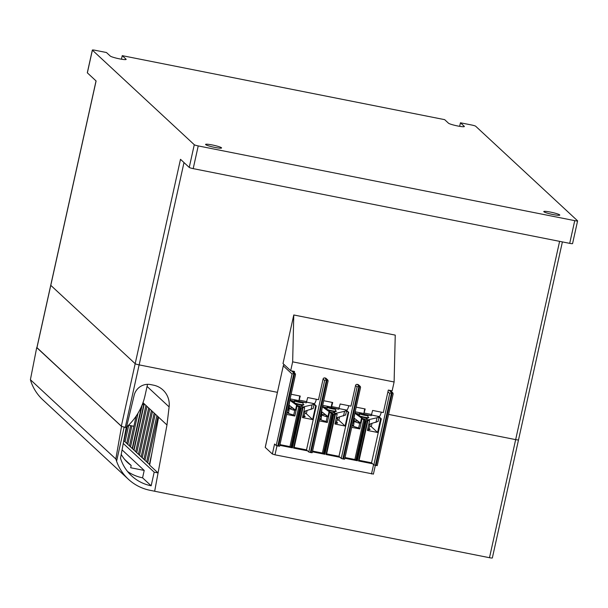 <?xml version="1.0" encoding="UTF-8"?>
<svg xmlns="http://www.w3.org/2000/svg" width="608" height="608" viewBox="0 0 608 608"><rect width="100%" height="100%" fill="white"/><g stroke="black" fill="none" stroke-linecap="round" stroke-linejoin="round"><path stroke-width="0.91" d="M518.464 439.766A3.511 0.403 -167.5 0 1 518.51 439.858A3.511 0.403 -167.5 0 1 515.652 439.622L388.596 414.405L515.668 439.63A3.511 0.403 12.5 0 0 518.525 439.858A3.511 0.403 12.5 0 0 518.518 439.82M183.996 162.556L139.141 364.884L277.423 392.335L139.126 364.884A3.511 0.403 -167.5 0 1 135.174 363.683L50.776 285.35A3.511 0.403 -167.5 0 1 50.73 285.258A3.511 0.403 -167.5 0 1 50.753 285.228M139.141 364.884A3.511 0.403 -167.5 0 1 135.181 363.69L50.791 285.35A3.511 0.403 -167.5 0 1 50.745 285.258A3.511 0.403 -167.5 0 1 50.821 285.198M265.27 447.321L283.366 365.499L284.065 364.557M291.513 370.865L293.953 373.13L292.068 374.011L276.214 445.542L279.612 446.249L295.526 374.46L294.629 373.266L278.472 446.158M265.255 447.42L272.361 454.016L274.998 454.822L373.373 474.065M272.361 454.016L274.573 444.022L276.214 445.542M378.776 416.48L381.307 418.828L380.631 418.692L377.576 432.47L367.43 430.456L369.596 420.69L367.034 420.272L367.825 421.017L366.229 420.766L357.367 460.735L344.865 458.257M323.722 400.725L332.713 402.511L331.307 407.77L338.747 409.245L340.153 403.993L350.976 406.136L355.558 385.472A1.406 1.368 -47.1 0 1 357.215 384.378L359.001 386.042L357.116 386.924L341.263 458.455L340.009 457.292L326.025 454.518L334.886 414.55L333.762 414.322L324.9 454.29L312.39 451.812M302.738 407.991L302.86 407.444L304.661 407.801L302.495 417.567L312.641 419.581L315.696 405.802L316.259 405.916L306.508 449.89L307.534 450.847L293.558 448.073L302.419 408.105L301.294 407.877L292.433 447.845L279.817 445.345M381.307 418.828L371.556 462.802L372.582 463.76L358.492 460.963L367.354 420.994M366.229 420.766L361.395 418.669A228.061 26.022 12.5 0 0 362.801 418.95L362.322 418.509A9.128 1.041 -167.5 0 0 367.186 419.474L367.665 419.915A228.061 26.022 12.5 0 0 369.064 420.196L369.596 420.69M368.934 428.61A9.128 1.041 -167.5 0 1 369.96 429.18A9.128 1.041 -167.5 0 1 370.082 429.408A9.128 1.041 -167.5 0 1 367.627 429.582M359.852 422.56L358.667 427.91A9.128 1.041 -167.5 0 1 352.374 425.691A9.128 1.041 -167.5 0 1 352.252 425.456A9.128 1.041 -167.5 0 1 353.643 425.22M356.972 421.032L357.109 420.44M356.22 413.44L360.096 414.215M352.693 422.94L353.476 423.092L354.51 418.426M369.664 426.307L371.283 426.626L371.982 423.495M357.215 384.378L357.892 384.514A1.406 1.368 -47.1 0 1 358.545 384.849L360.301 386.475L359.678 386.171L343.52 459.07L344.66 459.162L360.574 387.372L360.301 386.475M341.263 458.455L342.844 458.934L359.001 386.042L359.678 386.171L357.892 384.514M377.576 432.47L371.283 426.626M361.935 419.17L359.769 428.929L358.667 427.91M354.836 413.25L354.008 418.038L360.438 423.008L361.395 418.669M333.762 414.322L328.928 412.224A228.061 26.022 12.5 0 0 330.334 412.505L329.855 412.064A9.128 1.041 -167.5 0 0 334.719 413.03L335.198 413.47A228.061 26.022 12.5 0 0 336.596 413.752L337.128 414.246L334.56 413.828L335.358 414.572L334.886 414.55M340.009 457.292L338.975 456.334L348.726 412.361L348.164 412.247L345.108 426.026L334.962 424.012L337.128 414.246M336.467 422.165A9.128 1.041 -167.5 0 1 337.493 422.735A9.128 1.041 -167.5 0 1 337.615 422.963A9.128 1.041 -167.5 0 1 335.16 423.138M327.385 416.115L326.2 421.466A9.128 1.041 -167.5 0 1 319.907 419.246A9.128 1.041 -167.5 0 1 319.785 419.011A9.128 1.041 -167.5 0 1 321.168 418.775M324.505 414.588L324.642 413.995M323.752 406.995L327.628 407.77M320.226 416.495L321.009 416.647L322.042 411.981M337.197 419.862L338.816 420.181L339.515 417.05M298.87 401.318L306.28 402.8L307.686 397.548L318.508 399.692L323.091 379.027A1.406 1.368 -47.1 0 1 324.748 377.933L325.424 378.07A1.406 1.368 -47.1 0 1 326.078 378.404L327.834 380.03L327.21 379.726L311.053 452.626L312.193 452.717L328.107 380.927L327.834 380.03M324.748 377.933L326.534 379.597L327.21 379.726L325.424 378.07M310.376 452.489L326.534 379.597L324.649 380.479L308.796 452.01L311.053 452.626M345.108 426.026L338.816 420.181M329.46 412.726L327.302 422.484L326.2 421.466M322.369 406.813L321.541 411.593L327.97 416.564L328.928 412.224M301.294 407.877L296.461 405.779A228.061 26.022 12.5 0 0 297.867 406.06L297.388 405.62A9.128 1.041 -167.5 0 0 302.252 406.585L302.731 407.026A228.061 26.022 12.5 0 0 304.129 407.307L304.661 407.801M302.86 407.444L302.092 407.383L302.89 408.128L302.419 408.105M304 415.72A9.128 1.041 -167.5 0 1 305.026 416.29A9.128 1.041 -167.5 0 1 305.148 416.518A9.128 1.041 -167.5 0 1 302.693 416.693M294.918 409.67L293.732 415.021A9.128 1.041 -167.5 0 1 287.44 412.802A9.128 1.041 -167.5 0 1 287.318 412.566A9.128 1.041 -167.5 0 1 288.701 412.33M292.038 408.143L292.174 407.55M291.285 400.55L295.154 401.326M287.645 410.028L288.542 410.202L289.575 405.536M304.722 413.417L306.348 413.736L307.048 410.605M312.641 419.581L306.348 413.736M296.993 406.281L294.834 416.047L293.732 415.021M289.803 400.292L289.074 405.148L295.503 410.119L296.461 405.779M353.871 423.457L353.476 423.092M359.769 428.929L351.713 427.333M288.937 410.567L288.542 410.202M294.834 416.047L286.664 414.42M321.404 417.012L321.009 416.647M327.302 422.484L319.246 420.888M348.164 412.247L346.56 410.757M346.089 410.324L345.633 409.898M348.726 412.361L346.203 410.012M380.631 418.692L379.035 417.202M378.556 416.769L378.1 416.343M389.143 390.245L391.582 392.51L389.698 393.391L387.942 391.757M315.696 405.802L314.093 404.312M313.622 403.879L313.166 403.454M316.259 405.916L313.728 403.568M365.568 420.569L356.706 460.537L354.874 459.496L345.017 457.535M357.367 460.735L356.706 460.537M335.358 414.572L326.496 454.541L326.025 454.518M333.1 414.124L324.239 454.092L322.407 453.051L312.55 451.09M324.9 454.29L324.239 454.092M300.633 407.679L291.772 447.648L289.94 446.606L279.969 444.623M307.534 450.847L308.796 452.01M342.844 458.934L343.52 459.07M367.825 421.017L358.963 460.986L358.492 460.963M372.582 463.76L373.844 464.922L377.241 465.629L393.156 393.84L392.882 392.943L392.259 392.639L376.101 465.538M375.425 465.401L391.582 392.51L392.259 392.639L389.819 390.382M277.795 446.021L293.953 373.13L294.629 373.266L292.19 371.002M292.433 447.845L291.772 447.648M302.89 408.128L294.029 448.096L293.558 448.073M306.508 449.89L294.173 447.442M338.975 456.334L326.64 453.887M371.556 462.802L359.108 460.332M314.055 403.583A7.022 1.338 -78.8 0 0 314.199 403.659A7.022 1.338 -78.8 0 0 316.358 399.266M346.522 410.028A7.022 1.338 -78.8 0 0 346.666 410.104A7.022 1.338 -78.8 0 0 348.825 405.711M356.189 407.17L365.18 408.956L363.774 414.215L364.656 408.857M291.141 394.258L300.246 396.066L298.84 401.326L299.721 395.968M378.989 416.472A7.022 1.338 -78.8 0 0 379.134 416.548A7.022 1.338 -78.8 0 0 381.292 412.156M36.966 347.647A3.511 0.403 12.5 0 0 36.883 347.708A3.511 0.403 12.5 0 0 36.928 347.799L121.334 426.132A3.511 0.403 12.5 0 0 125.286 427.333L126.411 427.561L134.148 395.291A14.045 13.695 -47.1 0 1 150.647 384.583L153.444 385.145A20.49 19.98 -47.1 0 1 162.982 389.994A20.49 19.98 -47.1 0 1 169.115 406.904L166.972 424.984L154.66 491.249L489.486 557.711A3.511 0.403 12.5 0 0 492.343 557.946L562.392 241.908M394.113 381.984L292.653 361.844L290.685 370.698L283.009 363.569L293.778 314.974L395.246 335.114L394.113 381.984L392.145 390.838L388.314 390.078L383.329 412.558L372.62 410.438L371.214 415.69L363.774 414.215M359.647 412.68L359.541 413.144A4.682 0.532 12.5 0 0 359.602 413.265A4.682 0.532 12.5 0 0 359.609 413.265A4.682 0.532 12.5 0 0 364.002 414.679A4.682 0.532 12.5 0 0 368.57 415.256A4.682 0.532 12.5 0 0 368.684 415.188M359.609 413.265L360.453 414.025A3.678 0.418 12.5 0 0 360.453 414.025A3.678 0.418 12.5 0 0 363.896 415.127A3.678 0.418 12.5 0 0 367.49 415.583L368.57 415.256M360.369 413.949L358.902 415.363A4.841 0.555 12.5 0 0 358.948 415.522A4.841 0.555 12.5 0 0 358.956 415.53A4.841 0.555 12.5 0 0 363.485 416.982A4.841 0.555 12.5 0 0 368.212 417.582A4.841 0.555 12.5 0 0 368.326 417.453A4.841 0.555 12.5 0 0 368.266 417.369M358.956 415.53L359.769 416.26A3.861 0.441 12.5 0 0 359.769 416.26A3.861 0.441 12.5 0 0 363.394 417.422A3.861 0.441 12.5 0 0 367.164 417.894L368.212 417.582M358.522 421.534L358.408 422.058A3.861 0.441 12.5 0 0 358.454 422.157A3.861 0.441 12.5 0 0 359.814 422.735M358.059 421.177A8.193 0.935 12.5 0 0 354.175 421.131A8.193 0.935 12.5 0 0 354.282 421.329A8.193 0.935 12.5 0 0 359.7 423.267M368.668 424.878A8.193 0.935 12.5 0 0 370.173 424.68A8.193 0.935 12.5 0 0 370.067 424.46A8.193 0.935 12.5 0 0 369.565 424.141M294.713 399.79L294.606 400.254A4.682 0.532 12.5 0 0 294.667 400.376A4.682 0.532 12.5 0 0 294.675 400.376A4.682 0.532 12.5 0 0 299.06 401.789A4.682 0.532 12.5 0 0 303.635 402.367A4.682 0.532 12.5 0 0 303.742 402.298M294.675 400.376L295.518 401.136A3.678 0.418 12.5 0 0 295.518 401.136A3.678 0.418 12.5 0 0 298.961 402.245A3.678 0.418 12.5 0 0 302.556 402.694L303.635 402.367M295.435 401.06L293.968 402.473A4.841 0.555 12.5 0 0 294.014 402.633A4.841 0.555 12.5 0 0 294.021 402.64A4.841 0.555 12.5 0 0 298.551 404.092A4.841 0.555 12.5 0 0 303.278 404.692A4.841 0.555 12.5 0 0 303.392 404.563A4.841 0.555 12.5 0 0 303.331 404.48M294.021 402.64L294.834 403.37A3.861 0.441 12.5 0 0 294.834 403.37A3.861 0.441 12.5 0 0 298.452 404.533A3.861 0.441 12.5 0 0 302.229 405.012L303.278 404.692M293.588 408.644L293.466 409.169A3.861 0.441 12.5 0 0 293.52 409.268A3.861 0.441 12.5 0 0 294.88 409.845M293.124 408.287A8.193 0.935 12.5 0 0 289.241 408.242A8.193 0.935 12.5 0 0 289.347 408.439A8.193 0.935 12.5 0 0 294.766 410.377M303.734 411.988A8.193 0.935 12.5 0 0 305.239 411.791A8.193 0.935 12.5 0 0 305.132 411.57A8.193 0.935 12.5 0 0 304.631 411.251M327.18 406.235L327.074 406.699A4.682 0.532 12.5 0 0 327.134 406.82A4.682 0.532 12.5 0 0 327.142 406.82A4.682 0.532 12.5 0 0 331.527 408.234A4.682 0.532 12.5 0 0 336.102 408.812A4.682 0.532 12.5 0 0 336.209 408.743M327.142 406.82L327.986 407.58A3.678 0.418 12.5 0 0 327.986 407.58A3.678 0.418 12.5 0 0 331.428 408.69A3.678 0.418 12.5 0 0 335.023 409.138L336.102 408.812M327.902 407.504L326.435 408.918A4.841 0.555 12.5 0 0 326.481 409.078A4.841 0.555 12.5 0 0 326.488 409.085A4.841 0.555 12.5 0 0 331.018 410.537A4.841 0.555 12.5 0 0 335.745 411.137A4.841 0.555 12.5 0 0 335.859 411.008A4.841 0.555 12.5 0 0 335.798 410.924M327.294 409.807A3.861 0.441 12.5 0 0 327.302 409.815A3.861 0.441 12.5 0 0 330.919 410.978A3.861 0.441 12.5 0 0 334.696 411.456L335.745 411.137M326.055 415.089L325.941 415.614A3.861 0.441 12.5 0 0 325.987 415.712A3.861 0.441 12.5 0 0 327.347 416.29M325.592 414.732A8.193 0.935 12.5 0 0 321.708 414.686A8.193 0.935 12.5 0 0 321.814 414.884A8.193 0.935 12.5 0 0 327.233 416.822M336.201 418.433A8.193 0.935 12.5 0 0 337.706 418.236A8.193 0.935 12.5 0 0 337.6 418.015A8.193 0.935 12.5 0 0 337.098 417.696M290.685 370.698L294.523 371.465L294.257 372.643M338.747 409.245L331.048 407.542L332.188 402.412M363.804 414.208L371.214 415.69M292.653 361.844L293.778 314.974M87.385 72.702A3.511 0.403 12.5 0 0 87.309 72.762A3.511 0.403 12.5 0 0 87.354 72.854L96.102 80.97L50.791 285.35M448.468 123.181L444.668 119.654L122.246 55.655L126.046 59.181A8.193 0.935 -167.5 0 1 126.152 59.394A8.193 0.935 -167.5 0 1 118.72 58.695A8.193 0.935 -167.5 0 1 110.261 56.05L106.461 52.524L95.198 50.289A3.511 0.403 12.5 0 0 92.34 50.054A3.511 0.403 12.5 0 0 92.386 50.145L194.279 144.719A3.511 0.403 12.5 0 0 198.231 145.92L574.742 220.651A3.511 0.403 12.5 0 0 577.6 220.886A3.511 0.403 12.5 0 0 577.554 220.795L475.661 126.221A3.511 0.403 12.5 0 0 471.709 125.02L460.454 122.786L464.254 126.32A8.193 0.935 -167.5 0 1 464.36 126.525A8.193 0.935 -167.5 0 1 456.927 125.826A8.193 0.935 -167.5 0 1 448.468 123.181M459.663 126.342L460.454 122.786M121.456 59.212L122.246 55.655M559.679 214.89A8.193 0.935 -167.5 0 1 559.786 215.095A8.193 0.935 -167.5 0 1 552.353 214.404A8.193 0.935 -167.5 0 1 543.894 211.759A8.193 0.935 -167.5 0 1 543.788 211.546A8.193 0.935 -167.5 0 1 551.22 212.245A8.193 0.935 -167.5 0 1 559.679 214.89M221.472 147.759A8.193 0.935 -167.5 0 1 221.578 147.964A8.193 0.935 -167.5 0 1 214.145 147.273A8.193 0.935 -167.5 0 1 205.686 144.628A8.193 0.935 -167.5 0 1 205.58 144.415A8.193 0.935 -167.5 0 1 213.013 145.114A8.193 0.935 -167.5 0 1 221.472 147.759M121.334 426.132L180.492 159.311L189.24 167.428A3.511 0.403 12.5 0 0 193.192 168.629L569.704 243.36A3.511 0.403 12.5 0 0 572.569 243.595L577.6 220.886M128.554 425.212L133.882 426.269L136.124 416.161M36.913 347.594L121.524 426.421L126.198 427.614L120.506 458.25A42.142 41.093 132.9 0 0 131.556 475.806A42.142 41.093 132.9 0 0 151.164 485.792L154.181 472.165L158.065 472.933L154.66 491.226L150.153 490.329A46.824 45.661 -47.1 0 1 128.364 479.233A46.824 45.661 -47.1 0 1 116.592 461.229L115.832 459.002L121.524 426.421M36.7 347.692L30.4 379.704L31.054 381.839A46.824 45.661 132.9 0 0 42.834 399.844L128.364 479.233M30.4 379.704L115.832 459.002M124.701 459.458L131.184 465.477L130.682 467.75L144.21 470.432L142.568 477.82A42.142 41.093 -47.1 0 1 127.551 471.504M121.228 454.358A35.12 34.246 132.9 0 0 127.741 462.68A35.12 34.246 132.9 0 0 131.184 465.477M122.064 449.874L144.21 470.432M142.568 477.82L151.164 485.792M123.249 443.46L154.181 472.165M142.986 402.678L158.574 417.141L149.659 465.135L158.065 472.933M123.774 440.648L149.735 464.748M132.498 448.75L142.318 404.472M142.477 404.069L142.986 404.54L143.328 402.998M141.527 406.372L132.194 448.468M149.682 464.702L150.047 463.053M151.947 452.854L149.378 464.413M125.05 441.834L128.721 425.243M127.786 444.372L131.883 425.874M130.522 446.91L137.986 413.25M133.821 426.254L129.458 445.922M130.659 425.63L126.722 443.384M127.156 426.542L123.986 440.846M134.018 450.163L144.278 403.879M136.754 452.702L147.014 406.418M139.498 455.24L149.758 408.956M142.234 457.786L152.494 411.502M144.97 460.324L155.23 414.04M147.706 462.863L157.966 416.579M156.902 415.591L146.642 461.875M154.166 413.052L143.906 459.336M151.43 410.514L141.17 456.798M148.694 407.968L138.426 454.252M145.95 405.43L135.69 451.714M143.404 403.066L143.062 404.609L143.693 405.194L133.775 449.928M126.517 427.12A58.535 57.076 132.9 0 0 145.046 395.557L147.531 384.332M158.566 417.187L166.972 424.984M313.12 408.523L303.848 411.464M311.068 409.511L312.102 404.875L314.154 404.054L312.299 403.279M302.731 407.026L312.102 404.875M290.1 400.505L297.867 406.06M303.331 404.404L303.916 404.768L300.519 406.281M297.692 405.688L294.682 403.233M293.976 402.473L289.955 399.6M304.091 402.367L302.67 402.678M345.587 414.968L336.315 417.909M343.535 415.956L344.569 411.32L346.621 410.499L344.766 409.724M335.198 413.47L344.569 411.32M322.567 406.95L330.334 412.505M335.798 410.848L336.384 411.213L332.986 412.726M330.159 412.133L327.15 409.678M326.443 408.918L322.521 406.121M336.558 408.812L335.137 409.123L335.859 411.008M378.054 421.412L368.782 424.354M376.002 422.4L377.036 417.764L379.088 416.944L377.234 416.168M367.665 419.915L377.036 417.764M355.034 413.394L362.801 418.95M368.266 417.293L368.858 417.658L365.454 419.17M362.626 418.578L359.617 416.123M358.91 415.363L354.988 412.566M369.026 415.256L367.604 415.568M283.328 365.894L292.068 374.011M274.998 454.822L276.99 445.831M371.496 473.974L373.563 464.664M355.558 385.472L357.116 386.924M323.091 379.027L324.649 380.479M364.792 419.847L355.931 459.815M354.874 459.496L363.736 419.528M332.318 413.402L323.464 453.37M289.94 446.606L298.802 406.638M322.407 453.051L331.269 413.083M367.673 420.88L367.794 420.333M389.698 393.391L373.844 464.922M299.85 406.957L290.996 446.926M335.206 414.436L335.327 413.888M139.126 364.884L125.286 427.333M489.486 557.711L559.603 241.361M364.276 413.045L371.716 414.527M331.808 406.6L339.249 408.082M299.341 400.155L306.782 401.637M189.24 167.428L194.279 144.719M87.354 72.854L92.386 50.145M569.704 243.36L574.742 220.651M193.192 168.629L198.231 145.92M124.131 427.204L116.592 461.229M147.068 386.437L169.115 406.904M50.776 285.35L36.928 347.799M283.366 365.499L265.217 447.359M292.562 371.07L295.252 373.563M344.66 459.162L360.574 387.372M279.612 446.249L295.526 374.46M312.193 452.717L328.107 380.927M377.241 465.629L393.156 393.84M390.192 390.45L392.882 392.943M375.341 465.386L373.403 474.126M367.597 415.545L368.326 417.453M367.247 417.871L367.065 418.692M379.134 416.548L371.579 415.051M363.63 413.47L355.163 411.791M368.608 429.651L370.173 424.68M353.499 426.299L354.175 421.131M302.662 402.663L303.392 404.563M302.313 404.981L302.13 405.802M314.199 403.659L306.637 402.162M298.695 400.581L290.115 398.878M303.666 416.761L305.239 411.791M288.564 413.41L289.241 408.242M327.302 409.815L326.488 409.085M334.78 411.426L334.598 412.247M346.666 410.104L339.112 408.606M331.162 407.026L322.696 405.346M336.133 423.206L337.706 418.236M321.032 419.854L321.708 414.686M306.28 402.8L298.84 401.326M36.883 347.708L96.041 80.917M92.34 50.054L87.309 72.762M36.45 348.741L36.693 347.654M314.154 404.054L313.143 408.599M346.621 410.499L345.61 415.044M379.088 416.944L378.085 421.488"/></g></svg>
